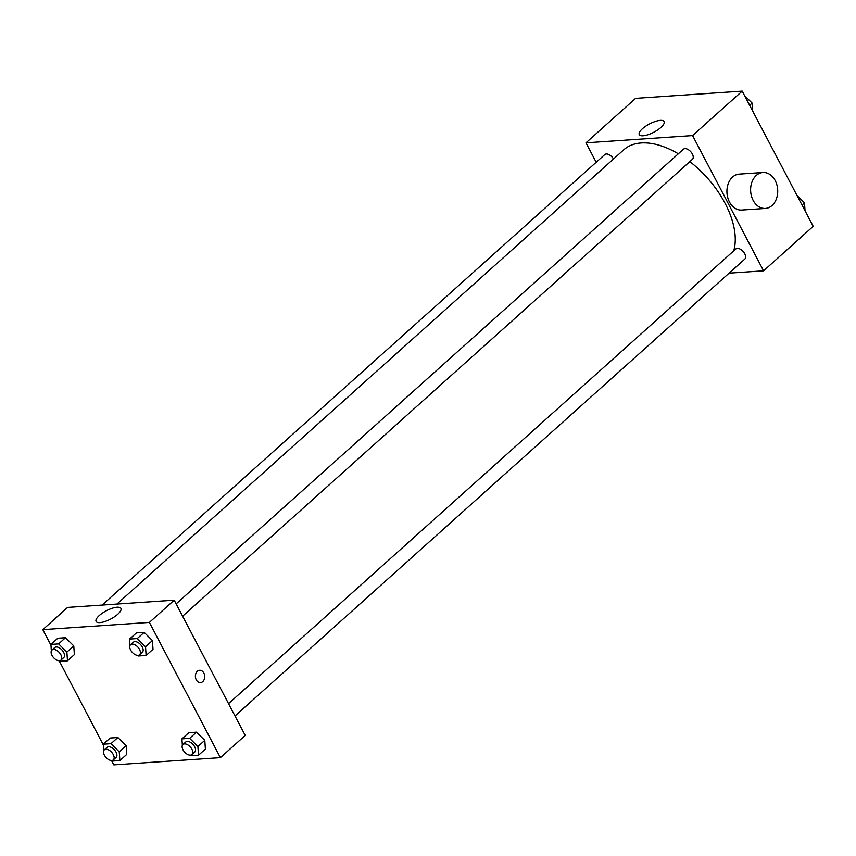 <?xml version="1.0" encoding="UTF-8"?>
<svg xmlns="http://www.w3.org/2000/svg" width="856" height="856" viewBox="0 0 856 856"><rect width="100%" height="100%" fill="white"/><g stroke="black" fill="none" stroke-linecap="round" stroke-linejoin="round"><path stroke-width="1.28" d="M596.183 162.266L585.975 142.824L635.601 98.344L742.195 91.111L813.2 226.348L763.573 270.828L729.066 273.171M733.72 250.862A76.516 43.506 -131.9 0 0 689.818 161.613M678.327 153.791A76.516 43.506 -131.9 0 0 623.703 149.843L116.908 604.068M585.975 142.824L692.568 135.59L763.573 270.828M182.617 616.202L692.408 159.302A6.752 3.841 -131.9 0 0 690.76 151.705A6.752 3.841 -131.9 0 0 683.398 149.244L176.143 603.865M235.004 715.969L744.795 259.068A6.752 3.841 -131.9 0 0 743.147 251.482A6.752 3.841 -131.9 0 0 735.775 249.021L228.531 703.643M102.121 605.074L604.753 154.583A6.752 3.841 48.1 0 1 613.517 158.97M692.568 135.59L742.195 91.111M642.46 128.71A14.017 4.676 152.3 0 1 655.257 121.477A14.017 4.676 152.3 0 1 664.085 121.573A14.017 4.676 152.3 0 1 653.856 132.231A14.017 4.676 152.3 0 1 639.272 134.606A14.017 4.676 152.3 0 1 642.46 128.71M765.382 208.447L741.692 210.052A18.008 13.536 -93.9 0 1 726.969 193.007A18.008 13.536 -93.9 0 1 739.252 174.121L762.942 172.516A18.008 13.536 -93.9 0 1 775.194 180.595A18.008 13.536 -93.9 0 1 776.488 198.613A18.008 13.536 -93.9 0 1 765.382 208.447A18.008 13.536 -93.9 0 1 750.659 191.402A18.008 13.536 -93.9 0 1 762.942 172.516M50.964 645.199L42.8 629.652L67.613 607.418L174.207 600.174L245.212 735.411L220.399 757.656L113.805 764.89L111.494 760.503M129.984 645.542L129.545 639.079L136.446 632.905L144.14 632.381L152.422 640.577L153.01 649.287L152.422 640.577L145.531 646.751L146.119 655.461L138.426 655.985L137.816 655.386M103.726 750.659L103.287 744.196L110.189 738.022L117.882 737.498L126.164 745.694L126.752 754.404L126.164 745.694L119.273 751.868L119.861 760.577L112.168 761.102L111.558 760.503M42.8 629.652L149.393 622.419L220.399 757.656M103.341 744.977L59.118 660.725M182.371 745.319L181.932 738.856L188.823 732.683L196.516 732.158L204.798 740.344L205.397 749.064L204.798 740.344L197.907 746.528L198.506 755.238L190.813 755.762L190.203 755.163M51.349 650.881L50.911 644.418L57.801 638.244L65.495 637.72L73.777 645.916L74.365 654.626L73.777 645.916L66.886 652.09L67.474 660.811L59.781 661.324L59.182 660.725M149.393 622.419L174.207 600.174M99.285 615.539A14.017 4.676 152.3 0 1 112.083 608.306A14.017 4.676 152.3 0 1 120.91 608.402A14.017 4.676 152.3 0 1 110.681 619.059A14.017 4.676 152.3 0 1 96.097 621.424A14.017 4.676 152.3 0 1 99.285 615.539M199.641 670.269A6.185 4.654 -93.9 0 1 203.846 673.041A6.185 4.654 -93.9 0 1 204.295 679.236A6.185 4.654 -93.9 0 1 200.475 682.617A6.185 4.654 -93.9 0 1 195.414 676.754A6.185 4.654 -93.9 0 1 199.641 670.269A6.185 4.654 -93.9 0 1 203.846 673.041A6.185 4.654 -93.9 0 1 204.295 679.236A6.185 4.654 -93.9 0 1 200.475 682.617M50.911 644.418L58.604 643.905L66.886 652.09M60.937 660.115L63.697 657.643A6.752 3.841 -131.9 0 0 62.049 650.057A6.752 3.841 -131.9 0 0 54.688 647.585L51.927 650.057A6.752 3.841 -131.9 0 0 51.991 655.386A6.752 3.841 -131.9 0 0 60.937 660.115A6.752 3.841 -131.9 0 0 59.289 652.518A6.752 3.841 -131.9 0 0 51.927 650.057M67.474 660.811L74.365 654.626M57.801 638.244L65.495 637.72L73.777 645.916M58.604 643.905L65.495 637.72M129.545 639.079L137.238 638.565L145.531 646.751M139.582 654.776L142.342 652.304A6.752 3.841 -131.9 0 0 140.694 644.707A6.752 3.841 -131.9 0 0 133.333 642.246L130.572 644.718A6.752 3.841 -131.9 0 0 130.636 650.046A6.752 3.841 -131.9 0 0 139.582 654.776A6.752 3.841 -131.9 0 0 137.934 647.179A6.752 3.841 -131.9 0 0 130.572 644.718M146.119 655.461L153.01 649.287M136.446 632.905L144.14 632.381L152.422 640.577M137.238 638.565L144.14 632.381M103.287 744.196L110.98 743.671L119.273 751.868M113.324 759.893L116.084 757.421A6.752 3.841 -131.9 0 0 114.437 749.824A6.752 3.841 -131.9 0 0 107.064 747.363L104.314 749.835A6.752 3.841 -131.9 0 0 104.379 755.163A6.752 3.841 -131.9 0 0 113.324 759.893A6.752 3.841 -131.9 0 0 111.676 752.296A6.752 3.841 -131.9 0 0 104.314 749.835M119.861 760.577L126.752 754.404M110.189 738.022L117.882 737.498L126.164 745.694M110.98 743.671L117.882 737.498M181.932 738.856L189.625 738.332L197.907 746.528M191.969 754.553L194.719 752.082A6.752 3.841 -131.9 0 0 193.082 744.485A6.752 3.841 -131.9 0 0 185.709 742.024L182.959 744.495A6.752 3.841 -131.9 0 0 183.024 749.824A6.752 3.841 -131.9 0 0 191.969 754.553A6.752 3.841 -131.9 0 0 190.321 746.956A6.752 3.841 -131.9 0 0 182.959 744.495M198.506 755.238L205.397 749.064M188.823 732.683L196.516 732.158L204.798 740.344M189.625 738.332L196.516 732.158M744.57 95.626L752.114 103.084L752.659 111.023M749.653 105.299L752.114 103.084M796.957 195.403L804.501 202.861L805.036 210.801M802.029 205.076L804.501 202.861"/></g></svg>
